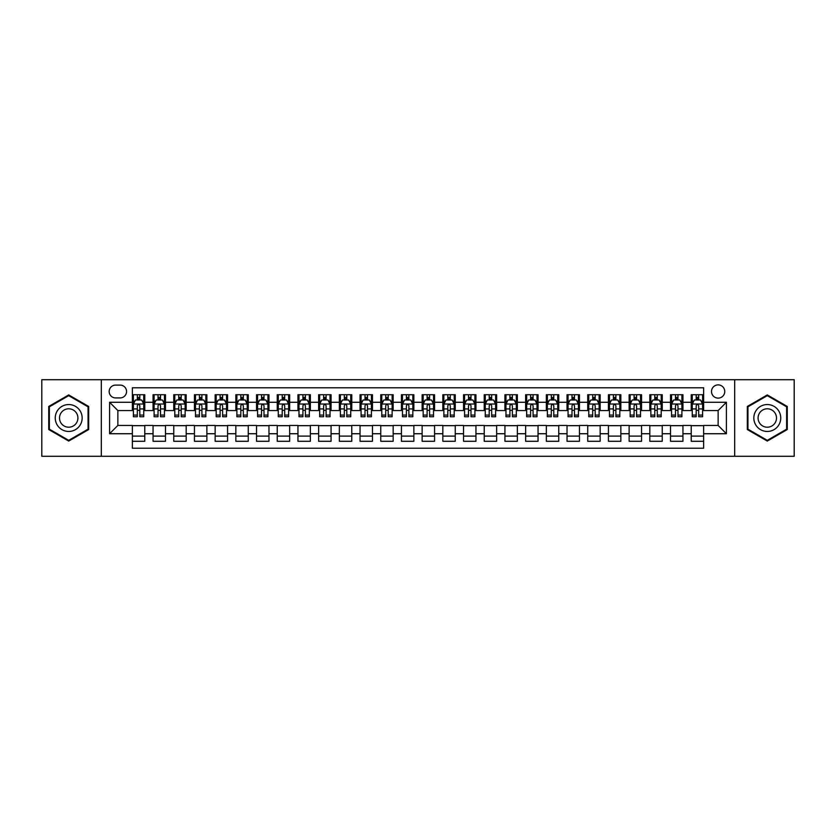 <?xml version="1.0" encoding="UTF-8"?>
<svg xmlns="http://www.w3.org/2000/svg" width="836" height="836" viewBox="0 0 836 836"><rect width="100%" height="100%" fill="white"/><g stroke="black" fill="none" stroke-linecap="round" stroke-linejoin="round"><path stroke-width="1.25" d="M718.134 384.884A6.625 6.625 0 0 0 711.509 391.509A6.625 6.625 0 0 0 718.134 398.124A6.625 6.625 0 0 0 724.76 391.509A6.625 6.625 0 0 0 718.134 384.884M734.687 456.289L794.2 456.289L794.2 379.711L734.687 379.711L734.687 456.289L101.313 456.289L101.313 379.711L41.8 379.711L41.8 456.289L101.313 456.289M703.64 394.717L691.226 394.717L691.226 402.273L682.949 402.273L682.949 410.549L691.226 410.549L691.226 402.273M682.949 402.273L682.949 394.717L670.524 394.717L670.524 402.273L662.248 402.273L662.248 410.549L670.524 410.549L670.524 402.273M662.248 402.273L662.248 394.717L649.823 394.717L649.823 402.273L641.546 402.273L641.546 410.549L649.823 410.549L649.823 402.273M641.546 402.273L641.546 394.717L629.132 394.717L629.132 402.273L620.845 402.273L620.845 410.549L629.132 410.549L629.132 402.273M620.845 402.273L620.845 394.717L608.43 394.717L608.43 402.273L600.154 402.273L600.154 410.549L608.43 410.549L608.43 402.273M600.154 402.273L600.154 394.717L587.729 394.717L587.729 402.273L579.452 402.273L579.452 410.549L587.729 410.549L587.729 402.273M579.452 402.273L579.452 394.717L567.027 394.717L567.027 402.273L558.751 402.273L558.751 410.549L567.027 410.549L567.027 402.273M558.751 402.273L558.751 394.717L546.336 394.717L546.336 402.273L538.05 402.273L538.05 410.549L546.336 410.549L546.336 402.273M538.05 402.273L538.05 394.717L525.635 394.717L525.635 402.273L517.359 402.273L517.359 410.549L525.635 410.549L525.635 402.273M517.359 402.273L517.359 394.717L504.934 394.717L504.934 402.273L496.657 402.273L496.657 410.549L504.934 410.549L504.934 402.273M496.657 402.273L496.657 394.717L484.232 394.717L484.232 402.273L475.956 402.273L475.956 410.549L484.232 410.549L484.232 402.273M475.956 402.273L475.956 394.717L463.541 394.717L463.541 402.273L455.254 402.273L455.254 410.549L463.541 410.549L463.541 402.273M455.254 402.273L455.254 394.717L442.84 394.717L442.84 402.273L434.563 402.273L434.563 410.549L442.84 410.549L442.84 402.273M434.563 402.273L434.563 394.717L422.138 394.717L422.138 402.273L413.862 402.273L413.862 410.549L422.138 410.549L422.138 402.273M413.862 402.273L413.862 394.717L401.437 394.717L401.437 402.273L393.16 402.273L393.16 410.549L401.437 410.549L401.437 402.273M393.16 402.273L393.16 394.717L380.746 394.717L380.746 402.273L372.459 402.273L372.459 410.549L380.746 410.549L380.746 402.273M372.459 402.273L372.459 394.717L360.044 394.717L360.044 402.273L351.768 402.273L351.768 410.549L360.044 410.549L360.044 402.273M351.768 402.273L351.768 394.717L339.343 394.717L339.343 402.273L331.066 402.273L331.066 410.549L339.343 410.549L339.343 402.273M331.066 402.273L331.066 394.717L318.641 394.717L318.641 402.273L310.365 402.273L310.365 410.549L318.641 410.549L318.641 402.273M310.365 402.273L310.365 394.717L297.95 394.717L297.95 402.273L289.664 402.273L289.664 410.549L297.95 410.549L297.95 402.273M289.664 402.273L289.664 394.717L277.249 394.717L277.249 402.273L268.973 402.273L268.973 410.549L277.249 410.549L277.249 402.273M268.973 402.273L268.973 394.717L256.547 394.717L256.547 402.273L248.271 402.273L248.271 410.549L256.547 410.549L256.547 402.273M248.271 402.273L248.271 394.717L235.846 394.717L235.846 402.273L227.57 402.273L227.57 410.549L235.846 410.549L235.846 402.273M227.57 402.273L227.57 394.717L215.155 394.717L215.155 402.273L206.868 402.273L206.868 410.549L215.155 410.549L215.155 402.273M206.868 402.273L206.868 394.717L194.454 394.717L194.454 402.273L186.177 402.273L186.177 410.549L194.454 410.549L194.454 402.273M186.177 402.273L186.177 394.717L173.752 394.717L173.752 402.273L165.476 402.273L165.476 410.549L173.752 410.549L173.752 402.273M165.476 402.273L165.476 394.717L153.051 394.717L153.051 410.549L144.774 410.549L144.774 394.717L132.36 394.717M132.36 441.283L144.774 441.283L144.774 425.451L153.051 425.451L153.051 441.283L165.476 441.283L165.476 425.451L173.752 425.451L173.752 433.727L165.476 433.727M173.752 433.727L173.752 441.283L186.177 441.283L186.177 425.451L194.454 425.451L194.454 433.727L186.177 433.727M194.454 433.727L194.454 441.283L206.868 441.283L206.868 425.451L215.155 425.451L215.155 433.727L206.868 433.727M215.155 433.727L215.155 441.283L227.57 441.283L227.57 425.451L235.846 425.451L235.846 433.727L227.57 433.727M235.846 433.727L235.846 441.283L248.271 441.283L248.271 425.451L256.547 425.451L256.547 433.727L248.271 433.727M256.547 433.727L256.547 441.283L268.973 441.283L268.973 425.451L277.249 425.451L277.249 433.727L268.973 433.727M277.249 433.727L277.249 441.283L289.664 441.283L289.664 425.451L297.95 425.451L297.95 433.727L289.664 433.727M297.95 433.727L297.95 441.283L310.365 441.283L310.365 425.451L318.641 425.451L318.641 433.727L310.365 433.727M318.641 433.727L318.641 441.283L331.066 441.283L331.066 425.451L339.343 425.451L339.343 433.727L331.066 433.727M339.343 433.727L339.343 441.283L351.768 441.283L351.768 425.451L360.044 425.451L360.044 433.727L351.768 433.727M360.044 433.727L360.044 441.283L372.459 441.283L372.459 425.451L380.746 425.451L380.746 433.727L372.459 433.727M380.746 433.727L380.746 441.283L393.16 441.283L393.16 425.451L401.437 425.451L401.437 433.727L393.16 433.727M401.437 433.727L401.437 441.283L413.862 441.283L413.862 425.451L422.138 425.451L422.138 433.727L413.862 433.727M422.138 433.727L422.138 441.283L434.563 441.283L434.563 425.451L442.84 425.451L442.84 433.727L434.563 433.727M442.84 433.727L442.84 441.283L455.254 441.283L455.254 425.451L463.541 425.451L463.541 433.727L455.254 433.727M463.541 433.727L463.541 441.283L475.956 441.283L475.956 425.451L484.232 425.451L484.232 433.727L475.956 433.727M484.232 433.727L484.232 441.283L496.657 441.283L496.657 425.451L504.934 425.451L504.934 433.727L496.657 433.727M504.934 433.727L504.934 441.283L517.359 441.283L517.359 425.451L525.635 425.451L525.635 433.727L517.359 433.727M525.635 433.727L525.635 441.283L538.05 441.283L538.05 425.451L546.336 425.451L546.336 433.727L538.05 433.727M546.336 433.727L546.336 441.283L558.751 441.283L558.751 425.451L567.027 425.451L567.027 433.727L558.751 433.727M567.027 433.727L567.027 441.283L579.452 441.283L579.452 425.451L587.729 425.451L587.729 433.727L579.452 433.727M587.729 433.727L587.729 441.283L600.154 441.283L600.154 425.451L608.43 425.451L608.43 433.727L600.154 433.727M608.43 433.727L608.43 441.283L620.845 441.283L620.845 425.451L629.132 425.451L629.132 433.727L620.845 433.727M629.132 433.727L629.132 441.283L641.546 441.283L641.546 425.451L649.823 425.451L649.823 433.727L641.546 433.727M649.823 433.727L649.823 441.283L662.248 441.283L662.248 425.451L670.524 425.451L670.524 433.727L662.248 433.727M670.524 433.727L670.524 441.283L682.949 441.283L682.949 425.451L691.226 425.451L691.226 433.727L682.949 433.727M115.587 397.926L120.144 397.926A6.416 6.416 0 0 0 126.56 391.509A6.416 6.416 0 0 0 120.144 385.093L115.587 385.093A6.416 6.416 0 0 0 109.171 391.509A6.416 6.416 0 0 0 115.587 397.926M734.687 379.711L101.313 379.711M703.64 402.273L703.64 387.779L132.36 387.779L132.36 410.549L117.866 410.549L117.866 425.451L132.36 425.451L132.36 448.221L703.64 448.221L703.64 425.451L718.134 425.451L718.134 410.549L703.64 410.549L703.64 402.273L726.411 402.273L726.411 433.727L703.64 433.727M132.36 433.727L109.589 433.727L109.589 402.273L132.36 402.273M691.226 433.727L691.226 441.283L703.64 441.283M132.36 399.89L133.394 399.89M137.323 399.89L139.811 399.89M143.74 399.89L144.774 399.89M132.36 410.34L133.394 410.34M137.323 410.34L139.811 410.34M143.74 410.34L144.774 410.34M132.36 425.66L144.774 425.66M132.36 436.11L144.774 436.11M153.051 410.34L154.096 410.34M158.025 410.34L160.512 410.34M164.441 410.34L165.476 410.34M153.051 399.89L154.096 399.89M158.025 399.89L160.512 399.89M164.441 399.89L165.476 399.89M153.051 425.66L165.476 425.66M153.051 436.11L165.476 436.11M173.752 425.66L186.177 425.66M173.752 436.11L186.177 436.11M173.752 399.89L174.787 399.89M178.726 399.89L181.203 399.89M185.143 399.89L186.177 399.89M173.752 410.34L174.787 410.34M178.726 410.34L181.203 410.34M185.143 410.34L186.177 410.34M194.454 425.66L206.868 425.66M194.454 436.11L206.868 436.11M194.454 399.89L195.488 399.89M199.417 399.89L201.904 399.89M205.834 399.89L206.868 399.89M194.454 410.34L195.488 410.34M199.417 410.34L201.904 410.34M205.834 410.34L206.868 410.34M215.155 425.66L227.57 425.66M215.155 436.11L227.57 436.11M215.155 399.89L216.19 399.89M220.119 399.89L222.606 399.89M226.535 399.89L227.57 399.89M215.155 410.34L216.19 410.34M220.119 410.34L222.606 410.34M226.535 410.34L227.57 410.34M235.846 425.66L248.271 425.66M235.846 436.11L248.271 436.11M235.846 399.89L236.891 399.89M240.82 399.89L243.307 399.89M247.237 399.89L248.271 399.89M235.846 410.34L236.891 410.34M240.82 410.34L243.307 410.34M247.237 410.34L248.271 410.34M256.547 425.66L268.973 425.66M256.547 436.11L268.973 436.11M256.547 399.89L257.582 399.89M261.522 399.89L263.998 399.89M267.938 399.89L268.973 399.89M256.547 410.34L257.582 410.34M261.522 410.34L263.998 410.34M267.938 410.34L268.973 410.34M277.249 425.66L289.664 425.66M277.249 436.11L289.664 436.11M277.249 399.89L278.284 399.89M282.213 399.89L284.7 399.89M288.629 399.89L289.664 399.89M277.249 410.34L278.284 410.34M282.213 410.34L284.7 410.34M288.629 410.34L289.664 410.34M297.95 425.66L310.365 425.66M297.95 436.11L310.365 436.11M297.95 399.89L298.985 399.89M302.914 399.89L305.401 399.89M309.33 399.89L310.365 399.89M297.95 410.34L298.985 410.34M302.914 410.34L305.401 410.34M309.33 410.34L310.365 410.34M318.641 425.66L331.066 425.66M318.641 436.11L331.066 436.11M318.641 399.89L319.676 399.89M323.616 399.89L326.103 399.89M330.032 399.89L331.066 399.89M318.641 410.34L319.676 410.34M323.616 410.34L326.103 410.34M330.032 410.34L331.066 410.34M339.343 425.66L351.768 425.66M339.343 436.11L351.768 436.11M339.343 399.89L340.377 399.89M344.317 399.89L346.794 399.89M350.733 399.89L351.768 399.89M339.343 410.34L340.377 410.34M344.317 410.34L346.794 410.34M350.733 410.34L351.768 410.34M360.044 425.66L372.459 425.66M360.044 436.11L372.459 436.11M360.044 399.89L361.079 399.89M365.008 399.89L367.495 399.89M371.424 399.89L372.459 399.89M360.044 410.34L361.079 410.34M365.008 410.34L367.495 410.34M371.424 410.34L372.459 410.34M380.746 425.66L393.16 425.66M380.746 436.11L393.16 436.11M380.746 399.89L381.78 399.89M385.709 399.89L388.197 399.89M392.126 399.89L393.16 399.89M380.746 410.34L381.78 410.34M385.709 410.34L388.197 410.34M392.126 410.34L393.16 410.34M401.437 425.66L413.862 425.66M401.437 436.11L413.862 436.11M401.437 399.89L402.471 399.89M406.411 399.89L408.888 399.89M412.827 399.89L413.862 399.89M401.437 410.34L402.471 410.34M406.411 410.34L408.888 410.34M412.827 410.34L413.862 410.34M422.138 425.66L434.563 425.66M422.138 436.11L434.563 436.11M422.138 399.89L423.173 399.89M427.112 399.89L429.589 399.89M433.529 399.89L434.563 399.89M422.138 410.34L423.173 410.34M427.112 410.34L429.589 410.34M433.529 410.34L434.563 410.34M442.84 425.66L455.254 425.66M442.84 436.11L455.254 436.11M442.84 399.89L443.874 399.89M447.803 399.89L450.29 399.89M454.22 399.89L455.254 399.89M442.84 410.34L443.874 410.34M447.803 410.34L450.29 410.34M454.22 410.34L455.254 410.34M463.541 425.66L475.956 425.66M463.541 436.11L475.956 436.11M463.541 399.89L464.576 399.89M468.505 399.89L470.992 399.89M474.921 399.89L475.956 399.89M463.541 410.34L464.576 410.34M468.505 410.34L470.992 410.34M474.921 410.34L475.956 410.34M484.232 425.66L496.657 425.66M484.232 436.11L496.657 436.11M484.232 399.89L485.267 399.89M489.206 399.89L491.683 399.89M495.623 399.89L496.657 399.89M484.232 410.34L485.267 410.34M489.206 410.34L491.683 410.34M495.623 410.34L496.657 410.34M504.934 425.66L517.359 425.66M504.934 436.11L517.359 436.11M504.934 399.89L505.968 399.89M509.897 399.89L512.384 399.89M516.324 399.89L517.359 399.89M504.934 410.34L505.968 410.34M509.897 410.34L512.384 410.34M516.324 410.34L517.359 410.34M525.635 425.66L538.05 425.66M525.635 436.11L538.05 436.11M525.635 399.89L526.67 399.89M530.599 399.89L533.086 399.89M537.015 399.89L538.05 399.89M525.635 410.34L526.67 410.34M530.599 410.34L533.086 410.34M537.015 410.34L538.05 410.34M546.336 425.66L558.751 425.66M546.336 436.11L558.751 436.11M546.336 399.89L547.371 399.89M551.3 399.89L553.787 399.89M557.716 399.89L558.751 399.89M546.336 410.34L547.371 410.34M551.3 410.34L553.787 410.34M557.716 410.34L558.751 410.34M567.027 425.66L579.452 425.66M567.027 436.11L579.452 436.11M567.027 399.89L568.062 399.89M572.002 399.89L574.478 399.89M578.418 399.89L579.452 399.89M567.027 410.34L568.062 410.34M572.002 410.34L574.478 410.34M578.418 410.34L579.452 410.34M587.729 425.66L600.154 425.66M587.729 436.11L600.154 436.11M587.729 399.89L588.763 399.89M592.693 399.89L595.18 399.89M599.109 399.89L600.154 399.89M587.729 410.34L588.763 410.34M592.693 410.34L595.18 410.34M599.109 410.34L600.154 410.34M608.43 425.66L620.845 425.66M608.43 436.11L620.845 436.11M608.43 399.89L609.465 399.89M613.394 399.89L615.881 399.89M619.81 399.89L620.845 399.89M608.43 410.34L609.465 410.34M613.394 410.34L615.881 410.34M619.81 410.34L620.845 410.34M629.132 425.66L641.546 425.66M629.132 436.11L641.546 436.11M629.132 399.89L630.166 399.89M634.096 399.89L636.583 399.89M640.512 399.89L641.546 399.89M629.132 410.34L630.166 410.34M634.096 410.34L636.583 410.34M640.512 410.34L641.546 410.34M649.823 425.66L662.248 425.66M649.823 436.11L662.248 436.11M649.823 399.89L650.857 399.89M654.797 399.89L657.274 399.89M661.213 399.89L662.248 399.89M649.823 410.34L650.857 410.34M654.797 410.34L657.274 410.34M661.213 410.34L662.248 410.34M670.524 425.66L682.949 425.66M670.524 436.11L682.949 436.11M670.524 399.89L671.559 399.89M675.488 399.89L677.975 399.89M681.904 399.89L682.949 399.89M670.524 410.34L671.559 410.34M675.488 410.34L677.975 410.34M681.904 410.34L682.949 410.34M691.226 425.66L703.64 425.66M691.226 436.11L703.64 436.11M691.226 399.89L692.26 399.89M696.189 399.89L698.677 399.89M702.606 399.89L703.64 399.89M691.226 410.34L692.26 410.34M696.189 410.34L698.677 410.34M702.606 410.34L703.64 410.34M117.866 410.549L109.589 402.273M117.866 425.451L109.589 433.727M726.411 402.273L718.134 410.549M726.411 433.727L718.134 425.451M68.709 441.063L88.679 429.537L88.679 406.463L68.709 394.937L48.739 406.463L48.739 429.537L68.709 441.063M787.261 406.463L767.291 394.937L747.321 406.463L747.321 429.537L767.291 441.063L787.261 429.537L787.261 406.463M139.811 397.403L137.323 397.403M143.74 415.074L139.811 415.074L139.811 416.756L143.74 416.756L143.74 404.133L141.671 399.995L135.463 399.995L133.394 404.133L133.394 416.756L137.323 416.756L137.323 415.074L133.394 415.074M133.394 404.133L133.394 394.717M143.74 404.133L143.74 394.717M137.323 399.995L137.323 394.717M139.811 394.717L139.811 399.995M139.811 415.074L139.811 405.679C138.985 404.091 138.149 404.091 137.323 405.679L137.323 415.074M68.709 404.551A13.449 13.449 0 0 0 55.249 418A13.449 13.449 0 0 0 68.709 431.449A13.449 13.449 0 0 0 82.158 418A13.449 13.449 0 0 0 68.709 404.551M68.709 408.794A9.206 9.206 0 0 0 59.502 418A9.206 9.206 0 0 0 68.709 427.206A9.206 9.206 0 0 0 77.915 418A9.206 9.206 0 0 0 68.709 408.794M88.062 429.171L68.709 440.342L49.355 429.171L49.355 406.829L68.709 395.658L88.062 406.829L88.062 429.171M755.639 411.27A13.449 13.449 0 0 0 760.561 429.652A13.449 13.449 0 0 0 778.943 424.73A13.449 13.449 0 0 0 774.021 406.348A13.449 13.449 0 0 0 755.639 411.27M759.318 413.392A9.206 9.206 0 0 0 762.683 425.973A9.206 9.206 0 0 0 775.265 422.608A9.206 9.206 0 0 0 771.9 410.027A9.206 9.206 0 0 0 759.318 413.392M786.645 406.829L786.645 429.171L767.291 440.342L747.938 429.171L747.938 406.829L767.291 395.658L786.645 406.829M160.512 397.403L158.025 397.403M164.441 415.074L160.512 415.074L160.512 416.756L164.441 416.756L164.441 404.133L162.372 399.995L156.165 399.995L154.096 404.133L154.096 416.756L158.025 416.756L158.025 415.074L154.096 415.074M154.096 404.133L154.096 394.717M164.441 404.133L164.441 394.717M158.025 399.995L158.025 394.717M160.512 394.717L160.512 399.995M160.512 415.074L160.512 405.679C159.676 404.091 158.85 404.091 158.025 405.679L158.025 415.074M181.203 397.403L178.726 397.403M185.143 415.074L181.203 415.074L181.203 416.756L185.143 416.756L185.143 404.133L183.074 399.995L176.856 399.995L174.787 404.133L174.787 416.756L178.726 416.756L178.726 415.074L174.787 415.074M174.787 404.133L174.787 394.717M185.143 404.133L185.143 394.717M178.726 399.995L178.726 394.717M181.203 394.717L181.203 399.995M181.203 415.074L181.203 405.679C180.377 404.091 179.552 404.091 178.726 405.679L178.726 415.074M201.904 397.403L199.417 397.403M205.834 415.074L201.904 415.074L201.904 416.756L205.834 416.756L205.834 404.133L203.765 399.995L197.557 399.995L195.488 404.133L195.488 416.756L199.417 416.756L199.417 415.074L195.488 415.074M195.488 404.133L195.488 394.717M205.834 404.133L205.834 394.717M199.417 399.995L199.417 394.717M201.904 394.717L201.904 399.995M201.904 415.074L201.904 405.679C201.079 404.091 200.253 404.091 199.417 405.679L199.417 415.074M222.606 397.403L220.119 397.403M226.535 415.074L222.606 415.074L222.606 416.756L226.535 416.756L226.535 404.133L224.466 399.995L218.259 399.995L216.19 404.133L216.19 416.756L220.119 416.756L220.119 415.074L216.19 415.074M216.19 404.133L216.19 394.717M226.535 404.133L226.535 394.717M220.119 399.995L220.119 394.717M222.606 394.717L222.606 399.995M222.606 415.074L222.606 405.679C221.78 404.091 220.944 404.091 220.119 405.679L220.119 415.074M243.307 397.403L240.82 397.403M247.237 415.074L243.307 415.074L243.307 416.756L247.237 416.756L247.237 404.133L245.167 399.995L238.96 399.995L236.891 404.133L236.891 416.756L240.82 416.756L240.82 415.074L236.891 415.074M236.891 404.133L236.891 394.717M247.237 404.133L247.237 394.717M240.82 399.995L240.82 394.717M243.307 394.717L243.307 399.995M243.307 415.074L243.307 405.679C242.471 404.091 241.646 404.091 240.82 405.679L240.82 415.074M263.998 397.403L261.522 397.403M267.938 415.074L263.998 415.074L263.998 416.756L267.938 416.756L267.938 404.133L265.869 399.995L259.651 399.995L257.582 404.133L257.582 416.756L261.522 416.756L261.522 415.074L257.582 415.074M257.582 404.133L257.582 394.717M267.938 404.133L267.938 394.717M261.522 399.995L261.522 394.717M263.998 394.717L263.998 399.995M263.998 415.074L263.998 405.679C263.173 404.091 262.347 404.091 261.522 405.679L261.522 415.074M284.7 397.403L282.213 397.403M288.629 415.074L284.7 415.074L284.7 416.756L288.629 416.756L288.629 404.133L286.56 399.995L280.353 399.995L278.284 404.133L278.284 416.756L282.213 416.756L282.213 415.074L278.284 415.074M278.284 404.133L278.284 394.717M288.629 404.133L288.629 394.717M282.213 399.995L282.213 394.717M284.7 394.717L284.7 399.995M284.7 415.074L284.7 405.679C283.874 404.091 283.049 404.091 282.213 405.679L282.213 415.074M305.401 397.403L302.914 397.403M309.33 415.074L305.401 415.074L305.401 416.756L309.33 416.756L309.33 404.133L307.261 399.995L301.054 399.995L298.985 404.133L298.985 416.756L302.914 416.756L302.914 415.074L298.985 415.074M298.985 404.133L298.985 394.717M309.33 404.133L309.33 394.717M302.914 399.995L302.914 394.717M305.401 394.717L305.401 399.995M305.401 415.074L305.401 405.679C304.576 404.091 303.74 404.091 302.914 405.679L302.914 415.074M326.103 397.403L323.616 397.403M330.032 415.074L326.103 415.074L326.103 416.756L330.032 416.756L330.032 404.133L327.963 399.995L321.755 399.995L319.676 404.133L319.676 416.756L323.616 416.756L323.616 415.074L319.676 415.074M319.676 404.133L319.676 394.717M330.032 404.133L330.032 394.717M323.616 399.995L323.616 394.717M326.103 394.717L326.103 399.995M326.103 415.074L326.103 405.679C325.267 404.091 324.441 404.091 323.616 405.679L323.616 415.074M346.794 397.403L344.317 397.403M350.733 415.074L346.794 415.074L346.794 416.756L350.733 416.756L350.733 404.133L348.664 399.995L342.446 399.995L340.377 404.133L340.377 416.756L344.317 416.756L344.317 415.074L340.377 415.074M340.377 404.133L340.377 394.717M350.733 404.133L350.733 394.717M344.317 399.995L344.317 394.717M346.794 394.717L346.794 399.995M346.794 415.074L346.794 405.679C345.968 404.091 345.143 404.091 344.317 405.679L344.317 415.074M367.495 397.403L365.008 397.403M371.424 415.074L367.495 415.074L367.495 416.756L371.424 416.756L371.424 404.133L369.355 399.995L363.148 399.995L361.079 404.133L361.079 416.756L365.008 416.756L365.008 415.074L361.079 415.074M361.079 404.133L361.079 394.717M371.424 404.133L371.424 394.717M365.008 399.995L365.008 394.717M367.495 394.717L367.495 399.995M367.495 415.074L367.495 405.679C366.67 404.091 365.844 404.091 365.008 405.679L365.008 415.074M388.197 397.403L385.709 397.403M392.126 415.074L388.197 415.074L388.197 416.756L392.126 416.756L392.126 404.133L390.057 399.995L383.849 399.995L381.78 404.133L381.78 416.756L385.709 416.756L385.709 415.074L381.78 415.074M381.78 404.133L381.78 394.717M392.126 404.133L392.126 394.717M385.709 399.995L385.709 394.717M388.197 394.717L388.197 399.995M388.197 415.074L388.197 405.679C387.371 404.091 386.535 404.091 385.709 405.679L385.709 415.074M408.888 397.403L406.411 397.403M412.827 415.074L408.888 415.074L408.888 416.756L412.827 416.756L412.827 404.133L410.758 399.995L404.551 399.995L402.471 404.133L402.471 416.756L406.411 416.756L406.411 415.074L402.471 415.074M402.471 404.133L402.471 394.717M412.827 404.133L412.827 394.717M406.411 399.995L406.411 394.717M408.888 394.717L408.888 399.995M408.888 415.074L408.888 405.679C408.062 404.091 407.236 404.091 406.411 405.679L406.411 415.074M429.589 397.403L427.112 397.403M433.529 415.074L429.589 415.074L429.589 416.756L433.529 416.756L433.529 404.133L431.449 399.995L425.242 399.995L423.173 404.133L423.173 416.756L427.112 416.756L427.112 415.074L423.173 415.074M423.173 404.133L423.173 394.717M433.529 404.133L433.529 394.717M427.112 399.995L427.112 394.717M429.589 394.717L429.589 399.995M429.589 415.074L429.589 405.679C428.763 404.091 427.938 404.091 427.112 405.679L427.112 415.074M450.29 397.403L447.803 397.403M454.22 415.074L450.29 415.074L450.29 416.756L454.22 416.756L454.22 404.133L452.151 399.995L445.943 399.995L443.874 404.133L443.874 416.756L447.803 416.756L447.803 415.074L443.874 415.074M443.874 404.133L443.874 394.717M454.22 404.133L454.22 394.717M447.803 399.995L447.803 394.717M450.29 394.717L450.29 399.995M450.29 415.074L450.29 405.679C449.465 404.091 448.639 404.091 447.803 405.679L447.803 415.074M470.992 397.403L468.505 397.403M474.921 415.074L470.992 415.074L470.992 416.756L474.921 416.756L474.921 404.133L472.852 399.995L466.645 399.995L464.576 404.133L464.576 416.756L468.505 416.756L468.505 415.074L464.576 415.074M464.576 404.133L464.576 394.717M474.921 404.133L474.921 394.717M468.505 399.995L468.505 394.717M470.992 394.717L470.992 399.995M470.992 415.074L470.992 405.679C470.166 404.091 469.33 404.091 468.505 405.679L468.505 415.074M491.683 397.403L489.206 397.403M495.623 415.074L491.683 415.074L491.683 416.756L495.623 416.756L495.623 404.133L493.553 399.995L487.336 399.995L485.267 404.133L485.267 416.756L489.206 416.756L489.206 415.074L485.267 415.074M485.267 404.133L485.267 394.717M495.623 404.133L495.623 394.717M489.206 399.995L489.206 394.717M491.683 394.717L491.683 399.995M491.683 415.074L491.683 405.679C490.857 404.091 490.032 404.091 489.206 405.679L489.206 415.074M512.384 397.403L509.897 397.403M516.324 415.074L512.384 415.074L512.384 416.756L516.324 416.756L516.324 404.133L514.245 399.995L508.037 399.995L505.968 404.133L505.968 416.756L509.897 416.756L509.897 415.074L505.968 415.074M505.968 404.133L505.968 394.717M516.324 404.133L516.324 394.717M509.897 399.995L509.897 394.717M512.384 394.717L512.384 399.995M512.384 415.074L512.384 405.679C511.559 404.091 510.733 404.091 509.897 405.679L509.897 415.074M533.086 397.403L530.599 397.403M537.015 415.074L533.086 415.074L533.086 416.756L537.015 416.756L537.015 404.133L534.946 399.995L528.739 399.995L526.67 404.133L526.67 416.756L530.599 416.756L530.599 415.074L526.67 415.074M526.67 404.133L526.67 394.717M537.015 404.133L537.015 394.717M530.599 399.995L530.599 394.717M533.086 394.717L533.086 399.995M533.086 415.074L533.086 405.679C532.26 404.091 531.435 404.091 530.599 405.679L530.599 415.074M553.787 397.403L551.3 397.403M557.716 415.074L553.787 415.074L553.787 416.756L557.716 416.756L557.716 404.133L555.647 399.995L549.44 399.995L547.371 404.133L547.371 416.756L551.3 416.756L551.3 415.074L547.371 415.074M547.371 404.133L547.371 394.717M557.716 404.133L557.716 394.717M551.3 399.995L551.3 394.717M553.787 394.717L553.787 399.995M553.787 415.074L553.787 405.679C552.962 404.091 552.126 404.091 551.3 405.679L551.3 415.074M574.478 397.403L572.002 397.403M578.418 415.074L574.478 415.074L574.478 416.756L578.418 416.756L578.418 404.133L576.349 399.995L570.131 399.995L568.062 404.133L568.062 416.756L572.002 416.756L572.002 415.074L568.062 415.074M568.062 404.133L568.062 394.717M578.418 404.133L578.418 394.717M572.002 399.995L572.002 394.717M574.478 394.717L574.478 399.995M574.478 415.074L574.478 405.679C573.653 404.091 572.827 404.091 572.002 405.679L572.002 415.074M595.18 397.403L592.693 397.403M599.109 415.074L595.18 415.074L595.18 416.756L599.109 416.756L599.109 404.133L597.04 399.995L590.833 399.995L588.763 404.133L588.763 416.756L592.693 416.756L592.693 415.074L588.763 415.074M588.763 404.133L588.763 394.717M599.109 404.133L599.109 394.717M592.693 399.995L592.693 394.717M595.18 394.717L595.18 399.995M595.18 415.074L595.18 405.679C594.354 404.091 593.529 404.091 592.693 405.679L592.693 415.074M615.881 397.403L613.394 397.403M619.81 415.074L615.881 415.074L615.881 416.756L619.81 416.756L619.81 404.133L617.741 399.995L611.534 399.995L609.465 404.133L609.465 416.756L613.394 416.756L613.394 415.074L609.465 415.074M609.465 404.133L609.465 394.717M619.81 404.133L619.81 394.717M613.394 399.995L613.394 394.717M615.881 394.717L615.881 399.995M615.881 415.074L615.881 405.679C615.056 404.091 614.23 404.091 613.394 405.679L613.394 415.074M636.583 397.403L634.096 397.403M640.512 415.074L636.583 415.074L636.583 416.756L640.512 416.756L640.512 404.133L638.443 399.995L632.235 399.995L630.166 404.133L630.166 416.756L634.096 416.756L634.096 415.074L630.166 415.074M630.166 404.133L630.166 394.717M640.512 404.133L640.512 394.717M634.096 399.995L634.096 394.717M636.583 394.717L636.583 399.995M636.583 415.074L636.583 405.679C635.757 404.091 634.921 404.091 634.096 405.679L634.096 415.074M657.274 397.403L654.797 397.403M661.213 415.074L657.274 415.074L657.274 416.756L661.213 416.756L661.213 404.133L659.144 399.995L652.926 399.995L650.857 404.133L650.857 416.756L654.797 416.756L654.797 415.074L650.857 415.074M650.857 404.133L650.857 394.717M661.213 404.133L661.213 394.717M654.797 399.995L654.797 394.717M657.274 394.717L657.274 399.995M657.274 415.074L657.274 405.679C656.448 404.091 655.623 404.091 654.797 405.679L654.797 415.074M677.975 397.403L675.488 397.403M681.904 415.074L677.975 415.074L677.975 416.756L681.904 416.756L681.904 404.133L679.835 399.995L673.628 399.995L671.559 404.133L671.559 416.756L675.488 416.756L675.488 415.074L671.559 415.074M671.559 404.133L671.559 394.717M681.904 404.133L681.904 394.717M675.488 399.995L675.488 394.717M677.975 394.717L677.975 399.995M677.975 415.074L677.975 405.679C677.15 404.091 676.324 404.091 675.488 405.679L675.488 415.074M698.677 397.403L696.189 397.403M702.606 415.074L698.677 415.074L698.677 416.756L702.606 416.756L702.606 404.133L700.537 399.995L694.329 399.995L692.26 404.133L692.26 416.756L696.189 416.756L696.189 415.074L692.26 415.074M692.26 404.133L692.26 394.717M702.606 404.133L702.606 394.717M696.189 399.995L696.189 394.717M698.677 394.717L698.677 399.995M698.677 415.074L698.677 405.679C697.851 404.091 697.025 404.091 696.189 405.679L696.189 415.074M153.051 433.727L144.774 433.727M153.051 402.273L144.774 402.273M143.688 404.028L133.446 404.028M133.394 401.134L134.889 401.134M142.245 401.134L143.74 401.134M137.323 408.929L133.394 408.929M143.74 408.929L139.811 408.929M139.811 398.72L137.323 398.72M164.389 404.028L154.137 404.028M154.096 401.134L155.59 401.134M162.936 401.134L164.441 401.134M158.025 408.929L154.096 408.929M164.441 408.929L160.512 408.929M160.512 398.72L158.025 398.72M185.09 404.028L174.839 404.028M174.787 401.134L176.291 401.134M183.638 401.134L185.143 401.134M178.726 408.929L174.787 408.929M185.143 408.929L181.203 408.929M181.203 398.72L178.726 398.72M205.781 404.028L195.54 404.028M195.488 401.134L196.993 401.134M204.339 401.134L205.834 401.134M199.417 408.929L195.488 408.929M205.834 408.929L201.904 408.929M201.904 398.72L199.417 398.72M226.483 404.028L216.242 404.028M216.19 401.134L217.684 401.134M225.041 401.134L226.535 401.134M220.119 408.929L216.19 408.929M226.535 408.929L222.606 408.929M222.606 398.72L220.119 398.72M247.184 404.028L236.933 404.028M236.891 401.134L238.385 401.134M245.732 401.134L247.237 401.134M240.82 408.929L236.891 408.929M247.237 408.929L243.307 408.929M243.307 398.72L240.82 398.72M267.886 404.028L257.634 404.028M257.582 401.134L259.087 401.134M266.433 401.134L267.938 401.134M261.522 408.929L257.582 408.929M267.938 408.929L263.998 408.929M263.998 398.72L261.522 398.72M288.577 404.028L278.336 404.028M278.284 401.134L279.788 401.134M287.135 401.134L288.629 401.134M282.213 408.929L278.284 408.929M288.629 408.929L284.7 408.929M284.7 398.72L282.213 398.72M309.278 404.028L299.037 404.028M298.985 401.134L300.479 401.134M307.836 401.134L309.33 401.134M302.914 408.929L298.985 408.929M309.33 408.929L305.401 408.929M305.401 398.72L302.914 398.72M329.98 404.028L319.728 404.028M319.676 401.134L321.181 401.134M328.527 401.134L330.032 401.134M323.616 408.929L319.676 408.929M330.032 408.929L326.103 408.929M326.103 398.72L323.616 398.72M350.681 404.028L340.43 404.028M340.377 401.134L341.882 401.134M349.229 401.134L350.733 401.134M344.317 408.929L340.377 408.929M350.733 408.929L346.794 408.929M346.794 398.72L344.317 398.72M371.372 404.028L361.131 404.028M361.079 401.134L362.584 401.134M369.93 401.134L371.424 401.134M365.008 408.929L361.079 408.929M371.424 408.929L367.495 408.929M367.495 398.72L365.008 398.72M392.074 404.028L381.833 404.028M381.78 401.134L383.275 401.134M390.621 401.134L392.126 401.134M385.709 408.929L381.78 408.929M392.126 408.929L388.197 408.929M388.197 398.72L385.709 398.72M412.775 404.028L402.524 404.028M402.471 401.134L403.976 401.134M411.322 401.134L412.827 401.134M406.411 408.929L402.471 408.929M412.827 408.929L408.888 408.929M408.888 398.72L406.411 398.72M433.476 404.028L423.225 404.028M423.173 401.134L424.678 401.134M432.024 401.134L433.529 401.134M427.112 408.929L423.173 408.929M433.529 408.929L429.589 408.929M429.589 398.72L427.112 398.72M454.167 404.028L443.926 404.028M443.874 401.134L445.379 401.134M452.725 401.134L454.22 401.134M447.803 408.929L443.874 408.929M454.22 408.929L450.29 408.929M450.29 398.72L447.803 398.72M474.869 404.028L464.628 404.028M464.576 401.134L466.07 401.134M473.416 401.134L474.921 401.134M468.505 408.929L464.576 408.929M474.921 408.929L470.992 408.929M470.992 398.72L468.505 398.72M495.57 404.028L485.319 404.028M485.267 401.134L486.771 401.134M494.118 401.134L495.623 401.134M489.206 408.929L485.267 408.929M495.623 408.929L491.683 408.929M491.683 398.72L489.206 398.72M516.272 404.028L506.02 404.028M505.968 401.134L507.473 401.134M514.819 401.134L516.324 401.134M509.897 408.929L505.968 408.929M516.324 408.929L512.384 408.929M512.384 398.72L509.897 398.72M536.963 404.028L526.722 404.028M526.67 401.134L528.164 401.134M535.521 401.134L537.015 401.134M530.599 408.929L526.67 408.929M537.015 408.929L533.086 408.929M533.086 398.72L530.599 398.72M557.664 404.028L547.423 404.028M547.371 401.134L548.865 401.134M556.212 401.134L557.716 401.134M551.3 408.929L547.371 408.929M557.716 408.929L553.787 408.929M553.787 398.72L551.3 398.72M578.366 404.028L568.114 404.028M568.062 401.134L569.567 401.134M576.913 401.134L578.418 401.134M572.002 408.929L568.062 408.929M578.418 408.929L574.478 408.929M574.478 398.72L572.002 398.72M599.067 404.028L588.816 404.028M588.763 401.134L590.268 401.134M597.615 401.134L599.109 401.134M592.693 408.929L588.763 408.929M599.109 408.929L595.18 408.929M595.18 398.72L592.693 398.72M619.758 404.028L609.517 404.028M609.465 401.134L610.959 401.134M618.316 401.134L619.81 401.134M613.394 408.929L609.465 408.929M619.81 408.929L615.881 408.929M615.881 398.72L613.394 398.72M640.46 404.028L630.219 404.028M630.166 401.134L631.661 401.134M639.007 401.134L640.512 401.134M634.096 408.929L630.166 408.929M640.512 408.929L636.583 408.929M636.583 398.72L634.096 398.72M661.161 404.028L650.91 404.028M650.857 401.134L652.362 401.134M659.708 401.134L661.213 401.134M654.797 408.929L650.857 408.929M661.213 408.929L657.274 408.929M657.274 398.72L654.797 398.72M681.862 404.028L671.611 404.028M671.559 401.134L673.064 401.134M680.41 401.134L681.904 401.134M675.488 408.929L671.559 408.929M681.904 408.929L677.975 408.929M677.975 398.72L675.488 398.72M702.553 404.028L692.312 404.028M692.26 401.134L693.755 401.134M701.111 401.134L702.606 401.134M696.189 408.929L692.26 408.929M702.606 408.929L698.677 408.929M698.677 398.72L696.189 398.72"/></g></svg>
